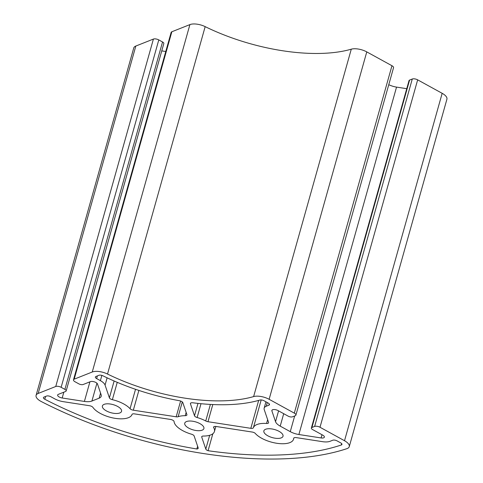 <?xml version="1.0" encoding="UTF-8"?>
<svg xmlns="http://www.w3.org/2000/svg" width="483" height="483" viewBox="0 0 483 483"><rect width="100%" height="100%" fill="white"/><g stroke="black" fill="none" stroke-linecap="round" stroke-linejoin="round"><path stroke-width="0.72" d="M216.173 426.489L252.156 432.037A3.182 1.34 15.7 0 1 255.102 433.227A20.89 8.797 -164.3 0 0 270.631 441.909A20.884 8.791 -164.3 0 0 293.543 439.222A20.884 8.791 -164.3 0 0 293.682 438.365A3.182 1.34 15.7 0 1 293.7 438.232A3.182 1.34 15.7 0 1 296.26 437.616L322.547 441.673A11.936 5.023 -164.3 0 0 330.07 441.293L332.763 440.224A3.182 1.34 15.7 0 1 337.068 440.888L340.672 442.869A3.182 1.34 15.7 0 1 341.94 444.445A3.182 1.34 15.7 0 1 341.288 444.994A230.759 97.155 15.7 0 1 275.213 455.089A230.759 97.155 15.7 0 1 208.07 450.724A3.182 1.34 15.7 0 1 205.8 449.087L201.743 437.127A3.182 1.34 15.7 0 1 201.725 436.735A3.182 1.34 15.7 0 1 203.403 436.046A20.89 8.797 -164.3 0 0 214.428 431.518A20.89 8.797 -164.3 0 0 213.715 427.69A3.182 1.34 15.7 0 1 213.607 427.105A3.182 1.34 15.7 0 1 216.173 426.489M212.84 433.758L208.07 450.724M43.971 397.092L46.555 396.066A3.182 1.34 15.7 0 1 50.86 396.73L54.615 398.795A11.936 5.023 -164.3 0 0 63.237 401.663L89.524 405.72A3.182 1.34 15.7 0 1 92.929 407.386A20.89 8.797 -164.3 0 0 109.164 416.998A20.884 8.791 -164.3 0 0 132.076 414.305A20.884 8.791 -164.3 0 0 132.094 414.251A3.182 1.34 15.7 0 1 134.503 413.889L170.499 419.437A3.182 1.34 15.7 0 1 174.079 421.574A20.89 8.797 -164.3 0 0 174.918 424.044A20.89 8.797 -164.3 0 0 191.516 434.211A3.182 1.34 15.7 0 1 194.13 435.956L198.187 447.916A3.182 1.34 15.7 0 1 198.205 448.309A3.182 1.34 15.7 0 1 196.835 448.991A230.759 97.155 15.7 0 1 110.577 427.129A230.759 97.155 15.7 0 1 44.804 399.248A3.182 1.34 15.7 0 1 43.416 397.606A3.182 1.34 15.7 0 1 43.971 397.092M197.613 446.214L196.835 448.991M205.734 420.977A20.89 8.797 -164.3 0 0 197.124 417.523A3.182 1.34 15.7 0 1 194.504 415.778L190.447 403.818A3.182 1.34 15.7 0 1 190.429 403.426A3.182 1.34 15.7 0 1 192.826 402.786A127.313 53.601 -164.3 0 0 225.905 404.718A127.313 53.601 -164.3 0 0 259.896 400.045A3.182 1.34 15.7 0 1 264.038 400.763L268.234 403.07A3.182 1.34 15.7 0 1 269.502 404.645A3.182 1.34 15.7 0 1 268.94 405.159L266.248 406.227A11.936 5.023 -164.3 0 0 264.159 408.165A11.936 5.023 -164.3 0 0 264.237 409.632L268.566 422.396A3.182 1.34 15.7 0 1 268.584 422.788A3.182 1.34 15.7 0 1 266.568 423.464A20.89 8.797 -164.3 0 0 259.981 423.718A20.89 8.797 -164.3 0 0 253.382 427.733A3.182 1.34 15.7 0 1 250.828 428.324L207.974 421.713A3.182 1.34 15.7 0 1 205.734 420.977L210.389 404.422M112.376 399.676A3.182 1.34 15.7 0 1 109.393 397.835L105.065 385.072A11.936 5.023 -164.3 0 0 100.392 380.64L96.636 378.575A3.182 1.34 15.7 0 1 95.368 377A3.182 1.34 15.7 0 1 95.924 376.486L98.937 375.291A3.182 1.34 15.7 0 1 103.018 375.84A127.313 53.601 -164.3 0 0 144.109 392.099A127.313 53.601 -164.3 0 0 179.459 400.721A3.182 1.34 15.7 0 1 182.834 402.641L186.891 414.607A3.182 1.34 15.7 0 1 186.915 415A3.182 1.34 15.7 0 1 185.231 415.688A20.89 8.797 -164.3 0 0 178.142 416.72A3.182 1.34 15.7 0 1 176.18 416.805L133.326 410.194A3.182 1.34 15.7 0 1 130.066 408.709A20.89 8.797 -164.3 0 0 119.862 402.098A20.89 8.797 -164.3 0 0 112.376 399.676L117.248 382.337M279.059 431.343A9.944 4.19 15.7 0 1 283.014 436.258A9.944 4.19 15.7 0 1 272.303 437.598A9.944 4.19 15.7 0 1 263.863 430.878A9.944 4.19 15.7 0 1 279.059 431.343M199.944 423.639A9.944 4.19 15.7 0 1 203.898 428.56A9.944 4.19 15.7 0 1 193.188 429.9A9.944 4.19 15.7 0 1 184.748 423.174A9.944 4.19 15.7 0 1 199.944 423.639M104.135 404.349A9.944 4.19 15.7 0 1 115.455 405.424A9.944 4.19 15.7 0 1 121.547 411.347A9.944 4.19 15.7 0 1 110.836 412.687A9.944 4.19 15.7 0 1 102.396 405.962A9.944 4.19 15.7 0 1 104.135 404.349M295.892 415.102L393.542 67.698A3.979 1.672 -164.3 0 0 391.961 65.73L366.772 51.892A11.936 5.023 -164.3 0 0 351.28 49.181A119.355 50.256 15.7 0 1 205.166 26.637A11.936 5.023 -164.3 0 0 189.904 24.603L171.839 31.769A3.979 1.672 -164.3 0 0 171.139 32.415L73.488 379.819A3.979 1.672 -164.3 0 0 75.07 381.787L78.832 383.852A3.182 1.34 -164.3 0 0 83.136 384.516L90.393 381.642A4.069 1.715 15.7 0 1 94.493 381.884A4.069 1.715 15.7 0 1 97.488 384.003L101.146 394.786A11.936 5.023 15.7 0 1 101.219 396.253A11.936 5.023 15.7 0 1 99.13 398.185L91.921 401.047A11.936 5.023 15.7 0 1 84.398 401.427L62.192 397.998A4.069 1.715 15.7 0 1 57.64 395.009A4.069 1.715 15.7 0 1 58.346 394.351L65.603 391.471A3.182 1.34 -164.3 0 0 66.159 390.952A3.182 1.34 -164.3 0 0 64.897 389.383L61.136 387.312A3.979 1.672 -164.3 0 0 55.75 386.485L38.169 393.458A11.936 5.023 -164.3 0 0 36.086 395.39A11.936 5.023 -164.3 0 0 41.333 401.566A238.717 100.506 -164.3 0 0 346.806 448.695A11.936 5.023 -164.3 0 0 349.263 446.63A11.936 5.023 -164.3 0 0 344.518 440.725L320.006 427.256A3.979 1.672 -164.3 0 0 314.626 426.429L311.927 427.497A3.182 1.34 -164.3 0 0 311.372 428.01A3.182 1.34 -164.3 0 0 312.634 429.586L322.753 435.147A4.069 1.715 15.7 0 1 324.371 437.157A4.069 1.715 15.7 0 1 321.092 437.942L298.886 434.519A11.936 5.023 15.7 0 1 290.265 431.651L280.212 426.127A11.936 5.023 15.7 0 1 275.539 421.689L271.887 410.906A4.069 1.715 15.7 0 1 271.863 410.411A4.069 1.715 15.7 0 1 278.075 410.598L288.188 416.153A3.182 1.34 -164.3 0 0 292.493 416.817L295.191 415.748A3.979 1.672 -164.3 0 0 295.892 415.102A3.979 1.672 -164.3 0 0 294.304 413.134L269.122 399.296A11.936 5.023 -164.3 0 0 253.623 396.585A119.355 50.256 15.7 0 1 107.516 374.041A11.936 5.023 -164.3 0 0 92.253 372.007L74.183 379.173A3.979 1.672 -164.3 0 0 73.488 379.819M406.752 88.685L396.537 87.109A11.936 5.023 15.7 0 1 388.767 84.682M349.263 446.63L446.914 99.22A11.936 5.023 -164.3 0 0 442.168 93.316L417.656 79.852A3.979 1.672 -164.3 0 0 412.277 79.019L409.578 80.087A3.182 1.34 -164.3 0 0 409.023 80.607L311.372 428.01M66.159 390.952L163.815 43.548A3.182 1.34 -164.3 0 0 162.548 41.973L158.786 39.908A3.979 1.672 -164.3 0 0 153.407 39.075L135.826 46.048A11.936 5.023 -164.3 0 0 133.737 47.986L36.086 395.39M165.772 51.506L161.751 50.884M341.668 443.635L341.288 444.994M209.682 435.28L205.8 449.087M201.942 436.415L201.743 437.127M214.005 426.664L213.715 427.69M45.595 396.446L44.804 399.248M201.006 403.703L197.124 417.523M197.982 403.396L194.504 415.778M190.646 403.1L190.447 403.818M269.291 403.915L268.94 405.159M267.286 402.55L266.248 406.227M267.636 419.661L266.568 423.464M261.194 399.942L253.382 427.733M258.677 400.395L250.828 428.324M212.804 404.543L207.974 421.713M114.127 381.002L109.393 397.835M107.105 377.815L105.065 385.072M101.865 375.394L100.392 380.64M97.385 375.907L96.636 378.575M186.154 412.422L185.231 415.688M182.296 401.941L178.142 416.72M180.612 401.029L176.18 416.805M138.881 390.427L133.326 410.194M135.524 389.304L130.066 408.709M171.839 31.769L74.183 379.173M189.904 24.603L92.253 372.007M205.166 26.637L107.516 374.041M351.28 49.181L253.623 396.585M366.772 51.892L269.122 399.296M391.961 65.73L294.304 413.134M272.14 409.995L271.887 410.906M278.582 410.876L275.539 421.689M283.708 413.696L280.212 426.127M294.678 415.954L290.265 431.651M396.537 87.109L298.886 434.519M321.998 434.73L321.092 437.942M409.578 80.087L311.927 427.497M412.277 79.019L314.626 426.429M417.656 79.852L320.006 427.256M442.168 93.316L344.518 440.725M135.826 46.048L38.169 393.458M153.407 39.075L55.75 386.485M158.786 39.908L61.136 387.312M162.548 41.973L64.897 389.383M63.828 392.172L62.192 397.998M89.904 381.836L84.398 401.427M96.932 383.218L91.921 401.047M100.567 393.077L99.13 398.185M293.906 437.918L293.543 439.222M215.853 426.447L214.428 431.518M265.946 401.814L264.159 408.165"/></g></svg>

